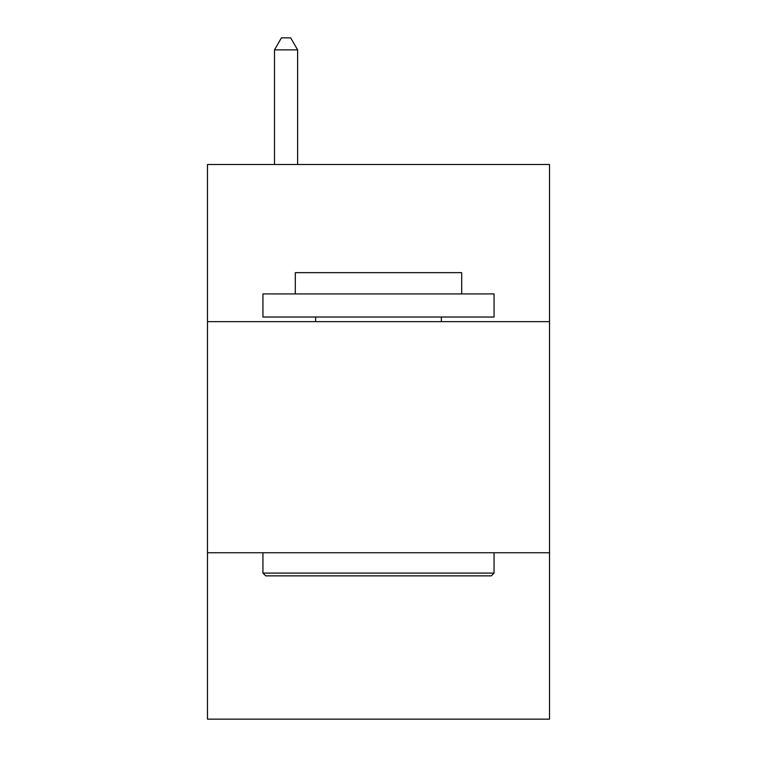 <?xml version="1.0" encoding="UTF-8"?>
<svg xmlns="http://www.w3.org/2000/svg" width="757" height="757" viewBox="0 0 757 757"><rect width="100%" height="100%" fill="white"/><g stroke="black" fill="none" stroke-linecap="round" stroke-linejoin="round"><path stroke-width="1.14" d="M549.516 321.649L549.516 164.496L207.484 164.496L207.484 321.649L549.516 321.649L549.516 719.15L207.484 719.15L207.484 321.649M549.516 552.752L207.484 552.752M265.716 575.869L262.944 573.087L494.056 573.087L491.284 575.869L265.716 575.869M494.056 293.915L494.056 317.022L262.944 317.022L262.944 293.915L494.056 293.915M295.306 293.915L295.306 272.652L461.694 272.652L461.694 293.915M494.056 552.752L494.056 573.087M262.944 552.752L262.944 573.087M441.359 317.022L441.359 321.649M315.641 317.022L315.641 321.649M297.615 164.496L297.615 49.867L274.498 49.867L274.498 164.496M274.498 49.867L281.434 37.85L290.679 37.85L297.615 49.867"/></g></svg>
